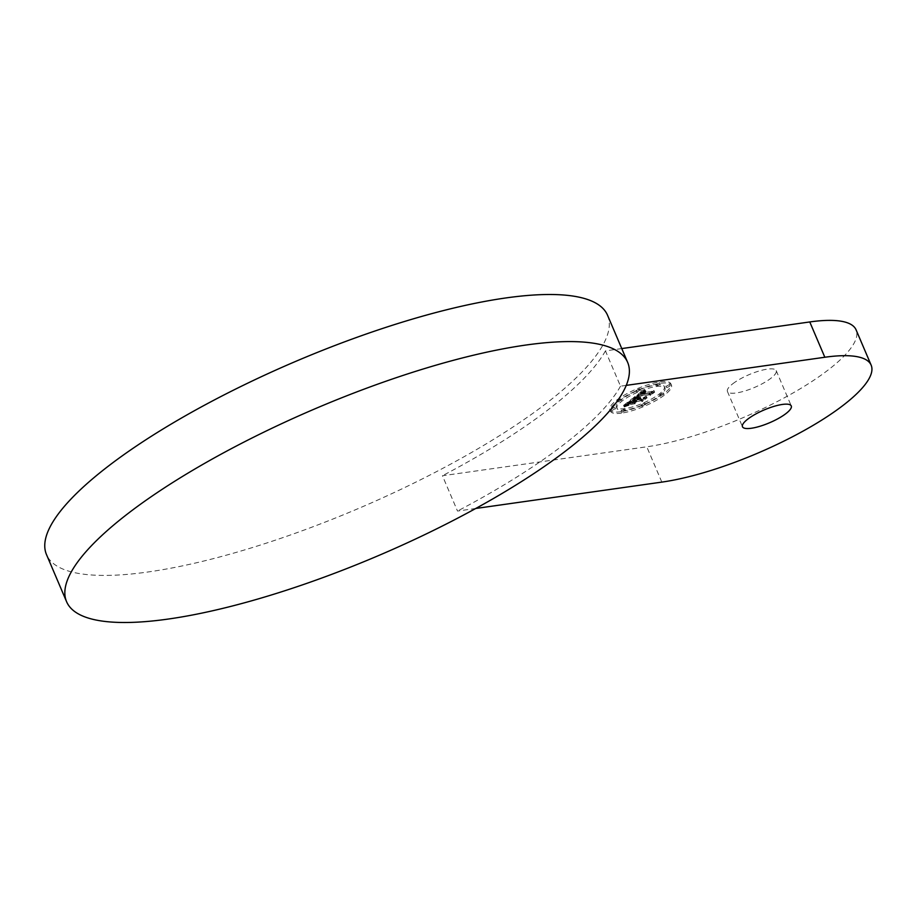<?xml version="1.0" encoding="UTF-8"?>
<svg xmlns="http://www.w3.org/2000/svg" width="917" height="917" viewBox="0 0 917 917"><rect width="100%" height="100%" fill="white"/><g stroke="black" fill="none" stroke-linecap="round" stroke-linejoin="round"><path stroke-width="0.69" stroke-dasharray="4.58 3.44" d="M626.254 385.381L620.5 386.195L605.438 350.89L621.76 348.575M475.785 508.465L457.503 511.056L442.441 475.74L646.772 446.797A138.971 36.439 -23.1 0 0 789.697 394.86A138.971 36.439 -23.1 0 0 856.088 329.856M620.5 386.195A304.983 79.962 -23.1 0 1 562.981 445.226A304.983 79.962 -23.1 0 1 457.503 511.056M732.821 383.73A26.524 6.958 -23.1 0 1 758.772 371.11A26.524 6.958 -23.1 0 1 776.206 370.628A26.524 6.958 -23.1 0 1 770.796 378.354A26.524 6.958 -23.1 0 1 744.856 390.974A26.524 6.958 -23.1 0 1 727.422 391.444A26.524 6.958 -23.1 0 1 732.821 383.73M605.438 350.89A304.983 79.962 -23.1 0 1 547.93 409.91A304.983 79.962 -23.1 0 1 442.441 475.74M607.57 315.299A304.983 79.962 -23.1 0 1 545.42 404.03A304.983 79.962 -23.1 0 1 247.005 549.203A304.983 79.962 -23.1 0 1 46.503 554.613M620.935 411.71A33.15 8.689 -23.1 0 1 609.885 409.83A33.15 8.689 -23.1 0 1 625.715 394.321A33.15 8.689 -23.1 0 1 659.816 381.93A33.15 8.689 -23.1 0 1 670.866 383.81A33.15 8.689 -23.1 0 1 655.025 399.319A33.15 8.689 -23.1 0 1 620.935 411.71M621.531 413.131A33.15 8.689 -23.1 0 1 610.481 411.24A33.15 8.689 -23.1 0 1 626.322 395.731A33.15 8.689 -23.1 0 1 660.412 383.34A33.15 8.689 -23.1 0 1 671.473 385.232A33.15 8.689 -23.1 0 1 655.632 400.74A33.15 8.689 -23.1 0 1 621.531 413.131M656.297 386.504A26.123 6.843 -23.1 0 1 664.997 387.983A26.123 6.843 -23.1 0 1 652.526 400.202A26.123 6.843 -23.1 0 1 625.658 409.968A26.123 6.843 -23.1 0 1 616.946 408.478A26.123 6.843 -23.1 0 1 629.429 396.259A26.123 6.843 -23.1 0 1 656.297 386.504M657.18 385.828L660.206 384.131L657.18 385.828M667.095 387.593L670.121 385.908L667.095 387.593M637.086 391.846L640.112 390.161L637.086 391.846M644.869 404.615L641.843 406.311L644.869 404.615M663.369 394.321L660.343 396.018L663.369 394.321M614.86 408.867L611.834 410.564L614.86 408.867M624.775 410.644L621.749 412.341L624.775 410.644M620.935 400.339L617.909 402.024L620.935 400.339M655.689 385.094A26.123 6.843 -23.1 0 1 664.401 386.573A26.123 6.843 -23.1 0 1 651.918 398.792A26.123 6.843 -23.1 0 1 625.062 408.558A26.123 6.843 -23.1 0 1 616.35 407.068A26.123 6.843 -23.1 0 1 628.833 394.849A26.123 6.843 -23.1 0 1 655.689 385.094M640.811 399.491L636.364 400.11L634.621 401.451L636.295 399.995L641.143 399.308L641.762 399.984L646.428 396.419L641.568 400.316L640.811 399.491L641.407 400.901L636.971 401.531L635.194 402.712L636.902 401.405L641.751 400.718L642.37 401.394L647.024 397.829L642.175 401.726L641.407 400.901M634.518 402.276L630.036 402.907L634.518 402.276L635.126 403.686L630.575 404.466L635.126 403.686M624.786 405.154L628.386 403.858L624.786 405.154L625.383 406.563L624.259 406.999L628.993 405.268L625.383 406.563M623.938 405.085L632.489 398.437L632.673 399.124L637.051 398.505L640.204 397.004L637.923 398.379L640.387 397.21L638.691 398.265L643.149 397.634L645.889 396.385L641.717 399.583L641.453 398.941L636.226 399.674L634.277 401.165L634.575 402.013L630.231 402.632L634.621 400.362L630.621 400.924L628.076 403.365L630.552 400.809L635.355 399.801L630.495 400.488L627.549 402.918L628.168 403.675L623.938 405.085L624.271 406.598L633.085 399.846L633.28 400.534L637.659 399.915L640.811 398.414L638.53 399.789L640.983 398.62L639.298 399.686L643.757 399.044L646.485 397.795L642.313 400.993L642.06 400.351L636.834 401.096L634.885 402.586L635.183 403.434L630.827 404.042L635.229 401.772L631.217 402.345L628.684 404.775L631.16 402.219L635.962 401.21L631.102 401.898L628.156 404.328L628.775 405.096L624.534 406.495M637.361 396.006L638.645 394.642L649.454 393.106L649.901 393.76L653.97 390.642L649.706 394.081L649.11 393.313L638.668 394.803L637.418 395.903L637.877 397.6L639.241 396.052L650.05 394.528L650.497 395.17L654.658 392.167L650.313 395.491L649.717 394.734L639.275 396.213L637.957 397.416M634.037 397.909L637.774 396.625L634.037 397.909L634.633 399.319L633.991 399.56L638.381 398.035L634.633 399.319M635.435 397.107L633.269 397.829L643.551 390.023L645.534 390.504L640.272 393.095L645.442 390.791L641.052 392.98L651.368 391.513L653.775 390.436L649.889 393.404L649.763 392.797L638.415 394.47L636.707 395.938L637.636 396.442L635.435 397.107L636.031 398.517L633.865 399.25L644.147 391.433L646.13 391.926L640.868 394.505L646.049 392.201L641.648 394.39L651.976 392.935L654.371 391.846L650.497 394.826L650.359 394.218L639.011 395.88L637.315 397.348L638.243 397.852L636.031 398.517M632.673 399.124L633.28 400.534M632.489 398.437L633.085 399.846M637.051 398.505L637.659 399.915M623.663 405.188L624.271 406.598M637.338 398.299L637.945 399.72M637.636 398.116L638.243 399.525M637.934 397.944L638.541 399.353M638.243 397.772L638.84 399.182M638.553 397.623L639.16 399.033M638.874 397.474L639.47 398.884M639.195 397.336L639.802 398.757M639.527 397.221L640.135 398.631M639.871 397.107L640.467 398.517M640.204 397.004L640.811 398.414M640.318 397.027L640.914 398.437M640.043 397.141L640.651 398.551M639.791 397.244L640.398 398.666M639.55 397.359L640.146 398.769M639.309 397.474L639.917 398.884M639.092 397.588L639.699 399.01M638.885 397.703L639.481 399.124M638.691 397.829L639.287 399.239M638.496 397.944L639.103 399.353M638.324 398.058L638.92 399.48M638.163 398.184L638.759 399.594M638.037 398.276L638.645 399.697M637.923 398.379L638.53 399.789M638.415 398.31L639.011 399.72M638.576 398.184L639.183 399.594M638.748 398.058L639.355 399.48M638.931 397.944L639.539 399.353M639.115 397.829L639.722 399.25M639.309 397.726L639.917 399.136M639.516 397.611L640.112 399.021M639.722 397.508L640.33 398.918M639.94 397.405L640.536 398.815M640.158 397.302L640.754 398.723M640.387 397.21L640.983 398.62M640.444 397.302L641.04 398.712M640.226 397.393L640.834 398.815M640.02 397.485L640.628 398.906M639.825 397.588L640.421 398.998M639.63 397.68L640.238 399.09M639.458 397.772L640.055 399.193M639.287 397.875L639.894 399.285M639.126 397.967L639.722 399.388M638.977 398.07L639.573 399.48M638.828 398.173L639.436 399.583M638.691 398.265L639.298 399.686M643.149 397.634L643.757 399.044M645.889 396.385L646.485 397.795M641.717 399.583L642.313 400.993M641.453 398.941L642.06 400.351M636.226 399.674L636.834 401.096M634.277 401.165L634.885 402.586M634.575 402.013L635.183 403.434M630.231 402.632L630.827 404.042M633.338 401.348L633.945 402.758M634.621 400.362L635.229 401.772M630.621 400.924L631.217 402.345M630.392 401.096L630.988 402.506M630.185 401.245L630.781 402.655M629.99 401.382L630.587 402.792M629.819 401.52L630.415 402.93M629.658 401.635L630.266 403.044M629.463 401.784L630.059 403.193M629.28 401.933L629.876 403.342M629.108 402.059L629.715 403.48M628.959 402.185L629.555 403.606M628.81 402.311L629.417 403.721M628.684 402.414L629.291 403.824M628.581 402.517L629.177 403.927M628.477 402.609L629.085 404.019M628.317 402.758L628.924 404.179M628.214 402.895L628.81 404.317M628.134 403.022L628.73 404.443M628.076 403.148L628.684 404.557M628.065 403.262L628.661 404.672M628.076 403.365L628.684 404.775M627.962 403.32L628.569 404.729M627.904 403.251L628.512 404.661M627.893 403.159L628.489 404.569M627.927 403.033L628.523 404.454M628.007 402.895L628.615 404.317M628.145 402.735L628.741 404.145M628.317 402.552L628.924 403.961M628.546 402.345L629.142 403.755M628.821 402.116L629.417 403.526M629.142 401.864L629.75 403.274M629.841 401.325L630.449 402.746M630.071 401.165L630.678 402.574M630.552 400.809L631.16 402.219M634.839 400.202L635.435 401.612M635.355 399.801L635.962 401.21M630.495 400.488L631.102 401.898M630.197 400.729L630.793 402.139M629.383 401.359L629.979 402.769M628.89 401.726L629.486 403.148M628.638 401.921L629.245 403.331M628.409 402.105L629.016 403.514M628.214 402.276L628.81 403.686M628.03 402.425L628.638 403.835M627.881 402.563L628.477 403.984M627.744 402.701L628.351 404.11M627.641 402.815L628.237 404.225M627.549 402.918L628.156 404.328M627.492 403.01L628.099 404.42M627.457 403.09L628.053 404.5M627.434 403.159L628.042 404.569M627.446 403.228L628.042 404.638M627.457 403.297L628.065 404.706M627.503 403.354L628.111 404.764M627.572 403.411L628.168 404.833M627.652 403.469L628.248 404.89M627.755 403.526L628.351 404.936M627.87 403.583L628.477 404.993M628.007 403.629L628.615 405.039M628.168 403.675L628.775 405.096M626.873 404.065L627.469 405.474M626.643 404.133L627.251 405.543M626.437 404.202L627.045 405.612M626.242 404.259L626.85 405.669M625.91 404.374L626.506 405.784M625.612 404.477L626.208 405.887M625.268 404.592L625.875 406.002M625.085 404.661L625.681 406.071M624.878 404.729L625.474 406.151M624.66 404.81L625.268 406.22M634.587 401.302L635.194 402.712M634.621 401.451L635.229 402.861M636.295 399.995L636.902 401.405M636.364 400.11L636.971 401.531M641.143 399.308L641.751 400.718M641.762 399.984L642.37 401.394M646.428 396.419L647.024 397.829M646.496 396.545L647.093 397.955M641.568 400.316L642.175 401.726M633.452 398.012L634.06 399.422M633.383 398.15L633.991 399.56M633.75 397.886L634.358 399.308M633.693 398.035L634.3 399.445M634.071 397.772L634.679 399.182M634.426 397.646L635.034 399.055M634.805 397.519L635.412 398.929M635.217 397.382L635.813 398.792M635.653 397.244L636.249 398.666M636.111 397.107L636.707 398.517M636.593 396.958L637.2 398.368M637.109 396.809L637.716 398.219M637.774 396.625L638.381 398.035M637.647 396.774L638.243 398.184M637.109 396.935L637.705 398.345M636.593 397.084L637.189 398.494M636.1 397.233L636.707 398.643M635.641 397.382L636.238 398.792M635.194 397.519L635.802 398.929M634.782 397.657L635.389 399.067M634.404 397.783L635 399.193M630.036 402.907L630.644 404.317M629.383 401.68L630.575 404.466M634.449 402.425L635.057 403.835M637.223 396.167L637.819 397.577M637.269 396.178L637.877 397.6M637.143 396.121L637.739 397.531M637.304 396.098L637.911 397.508M637.097 396.064L637.705 397.474M637.097 395.995L637.705 397.405M637.132 395.915L637.739 397.325M637.212 395.812L637.808 397.221M637.326 395.685L637.934 397.095M637.51 395.525L638.106 396.935M637.613 395.433L638.221 396.855M637.739 395.342L638.335 396.752M637.865 395.227L638.473 396.648M638.014 395.112L638.622 396.534M638.175 394.998L638.771 396.408M638.645 394.642L639.241 396.052M649.454 393.106L650.05 394.528M649.901 393.76L650.497 395.17M653.97 390.642L654.566 392.052M654.05 390.745L654.658 392.167M649.706 394.081L650.313 395.491M649.11 393.313L649.717 394.734M638.668 394.803L639.275 396.213M638.53 394.895L639.138 396.316M638.404 394.998L639.011 396.408M638.278 395.089L638.885 396.499M638.117 395.216L638.713 396.625M637.957 395.342L638.564 396.752M637.819 395.468L638.427 396.878M637.705 395.582L638.301 396.992M637.59 395.697L638.198 397.107M637.498 395.8L638.106 397.21M637.418 395.903L638.026 397.313M623.629 405.497L624.236 406.907M623.652 405.589L624.259 406.999M624.179 405.268L624.786 406.69M624.236 405.36L624.832 406.781M624.718 405.062L625.325 406.472M625.234 404.856L625.841 406.277M625.738 404.672L626.345 406.093M626.219 404.5L626.827 405.922M626.689 404.351L627.297 405.761M627.136 404.202L627.744 405.612M627.572 404.076L628.179 405.486M627.996 403.961L628.592 405.371M628.386 403.858L628.993 405.268M628.351 403.973L628.959 405.383M627.996 404.065L628.592 405.474M627.606 404.179L628.214 405.589M627.194 404.305L627.801 405.715M626.758 404.443L627.366 405.853M626.3 404.603L626.907 406.013M625.818 404.764L626.426 406.185M625.314 404.947L625.921 406.369M643.551 390.023L644.147 391.433M633.269 397.829L633.865 399.25M643.745 390.08L644.353 391.502M633.475 397.76L634.083 399.17M643.952 390.149L644.559 391.559M644.158 390.195L644.766 391.616M644.364 390.252L644.972 391.662M644.571 390.287L645.178 391.708M644.789 390.333L645.385 391.742M644.995 390.367L645.602 391.777M645.201 390.39L645.809 391.8M645.419 390.413L646.027 391.823M645.534 390.504L646.13 391.926M645.27 390.562L645.866 391.972M645.006 390.608L645.614 392.017M644.754 390.665L645.35 392.075M644.502 390.722L645.109 392.132M644.261 390.791L644.869 392.201M644.032 390.86L644.628 392.27M643.803 390.929L644.399 392.338M643.585 391.009L644.181 392.419M643.367 391.089L643.963 392.51M643.161 391.181L643.757 392.591M642.955 391.272L643.551 392.682M642.737 391.376L643.344 392.785M642.53 391.479L643.138 392.9M642.324 391.605L642.92 393.015M642.106 391.731L642.714 393.141M641.9 391.857L642.496 393.267M641.682 391.995L642.29 393.416M641.464 392.144L642.072 393.565M641.247 392.304L641.854 393.714M641.029 392.465L641.636 393.874M640.88 392.591L641.476 394.001M640.719 392.705L641.327 394.127M640.57 392.831L641.166 394.253M640.421 392.957L641.017 394.379M640.272 393.095L640.868 394.505M640.868 392.946L641.476 394.356M641.373 392.556L641.969 393.966M641.568 392.407L642.164 393.829M641.751 392.27L642.358 393.691M641.946 392.144L642.542 393.553M642.129 392.017L642.737 393.427M642.324 391.903L642.92 393.313M642.508 391.8L643.115 393.21M642.691 391.697L643.298 393.106M642.874 391.593L643.482 393.003M643.058 391.502L643.654 392.923M643.425 391.353L644.021 392.763M643.608 391.272L644.215 392.694M643.814 391.204L644.41 392.614M644.021 391.135L644.628 392.545M644.238 391.078L644.834 392.487M644.456 391.009L645.064 392.419M644.697 390.951L645.293 392.361M644.938 390.894L645.534 392.304M645.19 390.848L645.786 392.258M645.442 390.791L646.049 392.201M645.224 390.963L645.82 392.373M644.995 391.009L645.602 392.419M644.789 391.043L645.385 392.465M644.571 391.101L645.178 392.51M644.376 391.146L644.972 392.556M644.181 391.204L644.777 392.614M643.814 391.318L644.41 392.728M643.47 391.444L644.066 392.854M643.149 391.582L643.745 392.992M642.828 391.742L643.425 393.152M642.657 391.834L643.264 393.244M642.496 391.926L643.092 393.347M642.324 392.04L642.932 393.45M642.152 392.144L642.76 393.553M641.992 392.27L642.588 393.68M641.82 392.384L642.416 393.806M641.636 392.522L642.244 393.932M641.052 392.98L641.648 394.39M651.368 391.513L651.976 392.935M653.775 390.436L654.371 391.846M649.889 393.404L650.497 394.826M649.763 392.797L650.359 394.218M638.415 394.47L639.011 395.88M638.243 394.597L638.851 396.006M638.083 394.711L638.679 396.121M637.923 394.826L638.519 396.236M637.762 394.952L638.37 396.362M637.613 395.067L638.209 396.476M637.43 395.204L638.037 396.614M637.269 395.33L637.877 396.74M637.132 395.456L637.739 396.866M637.006 395.571L637.613 396.981M636.902 395.674L637.51 397.084M636.822 395.766L637.43 397.176M636.753 395.857L637.361 397.267M636.707 395.938L637.315 397.348M636.685 396.006L637.292 397.416M636.673 396.064L637.281 397.474M636.685 396.121L637.292 397.531M636.719 396.167L637.315 397.577M636.765 396.213L637.361 397.623M636.822 396.247L637.43 397.657M636.914 396.282L637.51 397.691M637.017 396.304L637.613 397.726M637.132 396.327L637.739 397.749M637.281 396.35L637.877 397.76M637.441 396.362L638.037 397.772M637.613 396.373L638.221 397.783M637.636 396.442L638.243 397.852M637.395 396.511L637.991 397.921M637.155 396.58L637.751 397.989M636.914 396.648L637.521 398.058M636.685 396.706L637.292 398.127M636.467 396.774L637.063 398.184M636.249 396.843L636.845 398.253M636.031 396.912L636.639 398.322M635.825 396.969L636.432 398.379M635.63 397.038L636.226 398.448M656.572 384.406L659.598 382.721L656.572 384.406M666.487 386.183L669.513 384.498L666.487 386.183M636.478 390.436L639.504 388.751L636.478 390.436M644.261 403.205L641.235 404.901L644.261 403.205M662.773 392.912L659.747 394.608L662.773 392.912M614.264 407.457L611.226 409.154L614.264 407.457M624.168 409.234L621.141 410.919L624.168 409.234M620.328 398.929L617.301 400.614L620.328 398.929M661.822 482.113L646.772 446.797M629.612 401.497L630.22 402.918M630.3 400.993L630.896 402.403M627.893 403.755L628.5 405.176M627.618 403.847L628.225 405.257M627.354 403.916L627.962 405.337M627.102 403.996L627.709 405.406M624.431 404.901L625.039 406.311M624.19 404.993L624.798 406.403M776.206 370.628L791.268 405.944M727.422 391.444L742.483 426.76M609.885 409.83L610.481 411.24M670.866 383.81L671.473 385.232M664.401 386.573L664.997 387.983M616.35 407.068L616.946 408.478M655.907 384.303L656.503 385.713M659.598 382.721L660.206 384.131M665.822 386.068L666.418 387.49M669.513 384.498L670.121 385.908M635.813 390.321L636.409 391.731M639.504 388.751L640.112 390.161M644.938 403.32L645.534 404.729M641.235 404.901L641.843 406.311M663.438 393.026L664.046 394.436M659.747 394.608L660.343 396.018M614.929 407.572L615.525 408.982M611.226 409.154L611.834 410.564M624.844 409.349L625.44 410.759M621.141 410.919L621.749 412.341M621.004 399.044L621.6 400.454M617.301 400.614L617.909 402.024"/><path stroke-width="1.38" d="M626.254 385.381L824.83 357.252A138.971 36.439 -23.1 0 1 871.15 365.161A138.971 36.439 -23.1 0 1 804.759 430.165A138.971 36.439 -23.1 0 1 661.822 482.113L475.785 508.465M621.76 348.575L809.768 321.947A138.971 36.439 -23.1 0 1 856.088 329.856L871.15 365.161M747.882 419.035A26.524 6.958 -23.1 0 1 773.833 406.414A26.524 6.958 -23.1 0 1 791.268 405.944A26.524 6.958 -23.1 0 1 785.858 413.659A26.524 6.958 -23.1 0 1 759.918 426.279A26.524 6.958 -23.1 0 1 742.483 426.76A26.524 6.958 -23.1 0 1 747.882 419.035M66.586 601.701L46.503 554.613A304.983 79.962 -23.1 0 1 108.653 465.893A304.983 79.962 -23.1 0 1 407.056 320.709A304.983 79.962 -23.1 0 1 607.57 315.299L627.652 362.387A304.983 79.962 -23.1 0 1 565.491 451.107A304.983 79.962 -23.1 0 1 267.088 596.291A304.983 79.962 -23.1 0 1 66.586 601.701A304.983 79.962 -23.1 0 1 128.735 512.97A304.983 79.962 -23.1 0 1 427.139 367.797A304.983 79.962 -23.1 0 1 627.652 362.387M824.83 357.252L809.768 321.947"/></g></svg>
